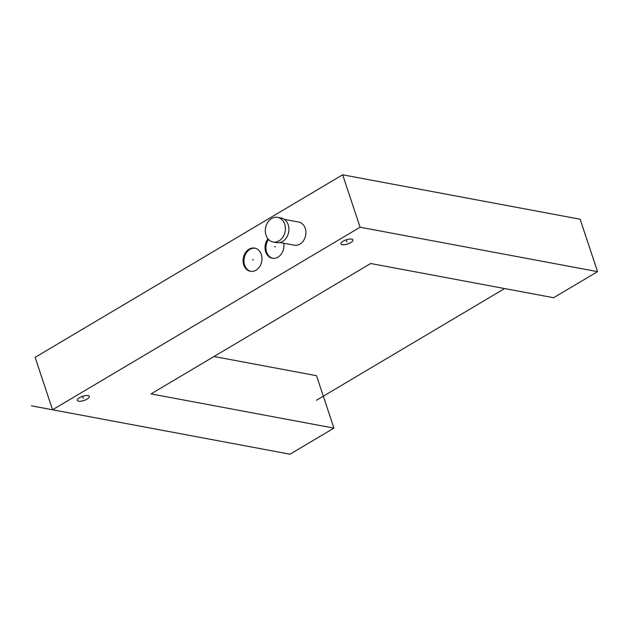 <?xml version="1.0" encoding="UTF-8"?>
<svg xmlns="http://www.w3.org/2000/svg" width="629" height="629" viewBox="0 0 629 629"><rect width="100%" height="100%" fill="white"/><g stroke="black" fill="none" stroke-linecap="round" stroke-linejoin="round"><path stroke-width="0.94" d="M290.008 454.201L52.553 409.778L360.095 227.226L597.55 271.642L553.614 297.721L370.693 263.504L151.015 393.903L333.944 428.121L290.008 454.201L31.45 405.831M351.65 239.106A6.337 2.201 161.6 0 0 344.598 240.459A6.337 2.201 161.6 0 0 340.918 243.91A6.337 2.201 161.6 0 0 342.2 244.72A6.337 2.201 161.6 0 0 349.252 243.368A6.337 2.201 161.6 0 0 352.932 239.916A6.337 2.201 161.6 0 0 351.65 239.106M88.044 395.586A6.337 2.201 161.6 0 0 80.992 396.93A6.337 2.201 161.6 0 0 77.312 400.39A6.337 2.201 161.6 0 0 78.594 401.192A6.337 2.201 161.6 0 0 85.646 399.84A6.337 2.201 161.6 0 0 89.326 396.388A6.337 2.201 161.6 0 0 88.044 395.586M342.656 174.799L360.095 227.226L52.553 409.778L35.114 357.358L342.656 174.799L580.111 219.222L597.55 271.642M333.944 428.121L316.505 375.694L213.994 356.517M280.007 242.527L294.293 245.2A11.786 9.364 -79.4 0 0 303.618 240.498A11.786 9.364 -79.4 0 0 305.246 228.398A11.786 9.364 -79.4 0 0 298.626 222.029L284.339 219.356M267.985 238.863A11.786 9.364 -79.4 0 0 265.705 251.867A11.786 9.364 -79.4 0 0 272.326 258.236A11.786 9.364 -79.4 0 0 283.734 243.219M261.31 254.478A11.786 9.364 -79.4 0 0 254.69 248.109A11.786 9.364 -79.4 0 0 245.373 252.811A11.786 9.364 -79.4 0 0 243.738 264.911A11.786 9.364 -79.4 0 0 250.358 271.28A11.786 9.364 -79.4 0 0 259.683 266.578A11.786 9.364 -79.4 0 0 261.31 254.478M273.049 241.976L276.571 242.629A12.525 9.946 -79.4 0 0 286.478 237.636A12.525 9.946 -79.4 0 0 288.208 224.781A12.525 9.946 -79.4 0 0 281.171 218.019L277.656 217.359A12.525 9.946 -79.4 0 0 267.75 222.352A12.525 9.946 -79.4 0 0 266.02 235.207A12.525 9.946 -79.4 0 0 273.049 241.976A12.525 9.946 -79.4 0 0 282.956 236.984A12.525 9.946 -79.4 0 0 284.685 224.121A12.525 9.946 -79.4 0 0 277.656 217.359M268.528 239.476A11.786 9.364 -79.4 0 0 266.586 252.032A11.786 9.364 -79.4 0 0 272.766 258.307M255.13 248.203A11.786 9.364 -79.4 0 0 246.104 253.204A11.786 9.364 -79.4 0 0 244.618 265.076A11.786 9.364 -79.4 0 0 250.798 271.343M52.553 409.778L35.114 357.358M346.233 239.822L346.925 241.913M82.627 396.301L83.319 398.385M275.376 246.82L274.496 246.654M253.408 259.856L252.528 259.691M504.615 288.554L316.426 400.264"/></g></svg>
